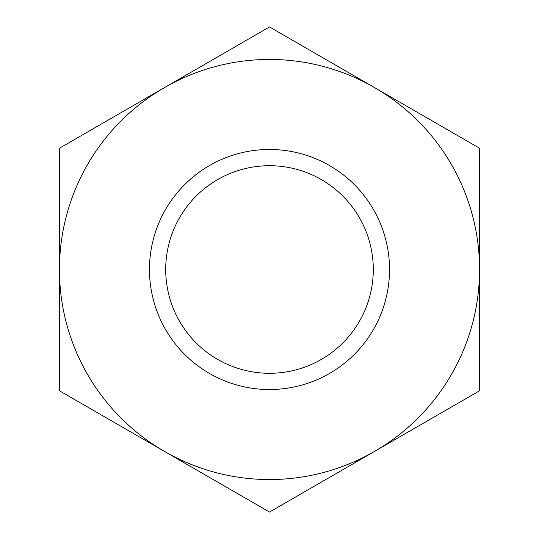 <?xml version="1.0" encoding="UTF-8"?>
<svg xmlns="http://www.w3.org/2000/svg" width="539" height="539" viewBox="0 0 539 539"><rect width="100%" height="100%" fill="white"/><g stroke="black" fill="none" stroke-linecap="round" stroke-linejoin="round"><path stroke-width="0.81" d="M389.529 269.5A120.029 120.029 0 0 1 269.5 389.529A120.029 120.029 0 0 1 149.471 269.5A120.029 120.029 0 0 1 269.5 149.471A120.029 120.029 0 0 1 389.529 269.5M269.5 165.709A103.791 103.791 0 0 0 165.709 269.5A103.791 103.791 0 0 0 269.5 373.291A103.791 103.791 0 0 0 373.291 269.5A103.791 103.791 0 0 0 269.5 165.709M269.5 26.95L59.445 148.225L59.445 269.5A210.055 210.055 0 0 0 374.524 451.412A210.055 210.055 0 0 0 479.555 269.5L479.555 148.225L374.524 87.587A210.055 210.055 0 0 0 59.445 269.5L59.445 390.775L269.5 512.05L479.555 390.775L479.555 269.5A210.055 210.055 0 0 0 374.524 87.587L269.5 26.95"/></g></svg>
